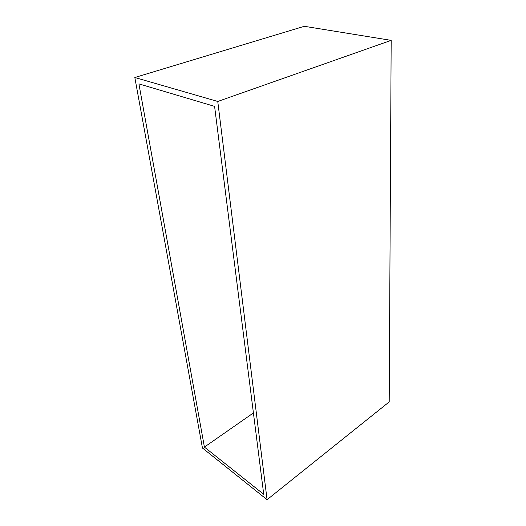 <?xml version="1.0" encoding="UTF-8"?>
<svg xmlns="http://www.w3.org/2000/svg" width="526" height="526" viewBox="0 0 526 526"><rect width="100%" height="100%" fill="white"/><g stroke="black" fill="none" stroke-linecap="round" stroke-linejoin="round"><path stroke-width="0.79" d="M134.827 77.5L202.444 448.02L267.07 499.7L217.757 101.459L134.827 77.5L304.317 26.3L391.173 40.364L389.201 401.903L267.07 499.7M214.588 106.377L138.91 83.884L204.41 447.093L263.723 494.308L214.588 106.377M217.757 101.459L391.173 40.364M204.41 447.093L253.414 412.943"/></g></svg>
